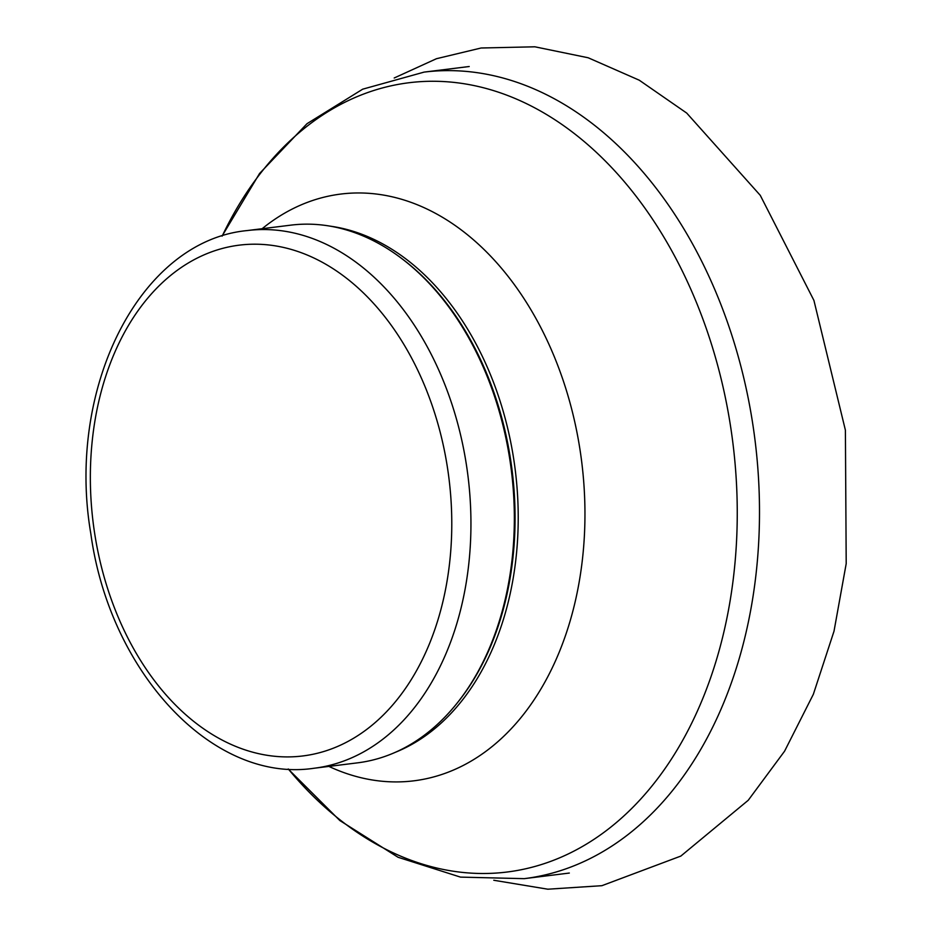 <?xml version="1.0" encoding="UTF-8"?>
<svg xmlns="http://www.w3.org/2000/svg" width="936" height="936" viewBox="0 0 936 936"><rect width="100%" height="100%" fill="white"/><g stroke="black" fill="none" stroke-linecap="round" stroke-linejoin="round"><path stroke-width="1.4" d="M247.35 230.548L290.757 225.155A270.913 188.709 82.9 0 1 401.45 258.324A270.913 188.709 82.9 0 1 456.721 703.626A270.913 188.709 82.9 0 1 357.493 762.852L314.098 768.245C212.332 783.561 109.629 671.779 90.862 533.894C65.965 389.107 139.09 240.763 247.35 230.548A270.913 188.709 82.9 0 1 467.988 476.155A270.913 188.709 82.9 0 1 314.098 768.245M401.45 258.324L402.737 259.295A269.556 187.762 82.9 0 1 457.727 702.374L456.721 703.626M94.606 533.04A257.365 179.267 82.9 0 1 325.611 264.139A257.365 179.267 82.9 0 1 393.015 704.586A257.365 179.267 82.9 0 1 94.606 533.04M469.217 66.514L424.113 72.107A406.364 283.058 82.9 0 1 755.059 440.517A406.364 283.058 82.9 0 1 524.218 878.658L569.322 873.054M222.195 236.071A397.671 276.998 82.9 0 1 614.39 170.492A397.671 276.998 82.9 0 1 684.672 736.749A397.671 276.998 82.9 0 1 288.346 769.029M262.15 228.712A295.647 205.943 82.9 0 1 581.724 462.033A295.647 205.943 82.9 0 1 328.887 766.408M330.162 226.149A269.556 187.762 82.9 0 1 515.28 470.281A269.556 187.762 82.9 0 1 395.46 752.251M394.208 77.992L436.457 58.711L481.139 47.993L534.865 46.8L588.159 57.763L639.241 80.192L686.72 113.081L760.266 195.343L813.922 300.421L845.395 430.174L846.202 563.636L834.011 631.203L813.349 694.29L784.579 751.187L748.227 800.292L680.835 856.077L601.895 885.69L547.817 889.2L493.787 880.261M424.113 72.107L362.7 89.177L307.008 123.692L259.553 173.511L222.043 236.118M524.218 878.658L460.5 877.114L398.057 857.271L339.862 820.556L288.194 769.018"/></g></svg>
